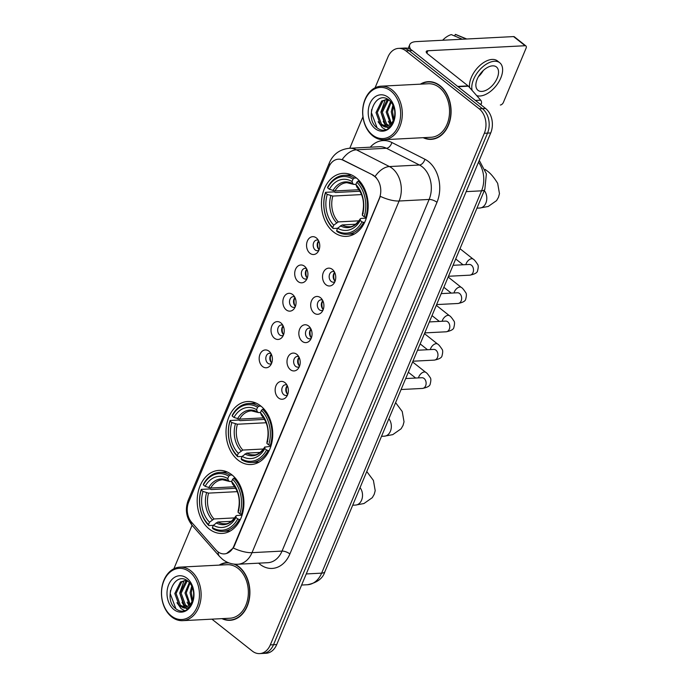 <?xml version="1.0" encoding="UTF-8"?>
<svg xmlns="http://www.w3.org/2000/svg" width="688" height="688" viewBox="0 0 688 688"><rect width="100%" height="100%" fill="white"/><g stroke="black" fill="none" stroke-linecap="round" stroke-linejoin="round"><path stroke-width="1.03" d="M260.709 405.929A31.562 23.34 -93 0 0 247.749 401.5A31.562 23.34 -93 0 0 226.567 425.218A31.562 23.34 -93 0 0 238.048 460.109A31.562 23.34 -93 0 0 251.008 464.538A31.562 23.34 -93 0 0 272.19 440.81A31.562 23.34 -93 0 0 260.709 405.929M231.89 474.823A31.562 23.34 -93 0 0 218.93 470.394A31.562 23.34 -93 0 0 197.74 494.113A31.562 23.34 -93 0 0 209.229 529.003A31.562 23.34 -93 0 0 222.181 533.432A31.562 23.34 -93 0 0 243.371 509.713A31.562 23.34 -93 0 0 231.89 474.823M356.152 177.771A31.562 23.34 -93 0 0 343.192 173.342A31.562 23.34 -93 0 0 322.001 197.06A31.562 23.34 -93 0 0 333.491 231.942A31.562 23.34 -93 0 0 346.451 236.371A31.562 23.34 -93 0 0 367.633 212.652A31.562 23.34 -93 0 0 356.152 177.771M309.944 253.261A8.935 6.605 87 0 1 307.373 241.024A8.935 6.605 87 0 1 316.36 237.928A8.935 6.605 87 0 1 317.159 238.659A8.935 6.605 87 0 1 317.847 252.075A8.935 6.605 87 0 1 309.944 253.261M318.381 240.344A5.358 3.965 -93 0 0 316.884 240.035A5.358 3.965 -93 0 0 313.281 244.059A5.358 3.965 -93 0 0 315.233 249.985A5.358 3.965 -93 0 0 317.435 250.742A5.358 3.965 -93 0 0 318.897 250.277M298.102 281.573A8.935 6.605 87 0 1 295.522 269.335A8.935 6.605 87 0 1 304.517 266.239A8.935 6.605 87 0 1 305.317 266.978A8.935 6.605 87 0 1 306.005 280.386A8.935 6.605 87 0 1 298.102 281.573M306.538 268.664A5.358 3.965 -93 0 0 305.033 268.346A5.358 3.965 -93 0 0 301.439 272.379A5.358 3.965 -93 0 0 303.391 278.305A5.358 3.965 -93 0 0 305.592 279.053A5.358 3.965 -93 0 0 307.046 278.588M286.26 309.892A8.935 6.605 87 0 1 283.68 297.655A8.935 6.605 87 0 1 292.675 294.559A8.935 6.605 87 0 1 293.466 295.29A8.935 6.605 87 0 1 294.163 308.706A8.935 6.605 87 0 1 286.26 309.892M294.688 296.975A5.358 3.965 -93 0 0 293.191 296.666A5.358 3.965 -93 0 0 289.596 300.69A5.358 3.965 -93 0 0 291.54 306.616A5.358 3.965 -93 0 0 293.742 307.373A5.358 3.965 -93 0 0 295.204 306.908M274.417 338.204A8.935 6.605 87 0 1 271.837 325.966A8.935 6.605 87 0 1 280.824 322.87A8.935 6.605 87 0 1 281.624 323.609A8.935 6.605 87 0 1 282.321 337.025A8.935 6.605 87 0 1 274.417 338.204M282.845 325.295A5.358 3.965 -93 0 0 281.349 324.977A5.358 3.965 -93 0 0 277.746 329.01A5.358 3.965 -93 0 0 279.698 334.936A5.358 3.965 -93 0 0 281.899 335.684A5.358 3.965 -93 0 0 283.361 335.219M262.567 366.523A8.935 6.605 87 0 1 259.995 354.286A8.935 6.605 87 0 1 268.982 351.19A8.935 6.605 87 0 1 269.782 351.921A8.935 6.605 87 0 1 270.47 365.337A8.935 6.605 87 0 1 262.567 366.523M271.003 353.606A5.358 3.965 -93 0 0 269.498 353.297A5.358 3.965 -93 0 0 265.903 357.321A5.358 3.965 -93 0 0 267.856 363.247A5.358 3.965 -93 0 0 270.057 364.004A5.358 3.965 -93 0 0 271.511 363.539M325.931 284.729A8.935 6.605 87 0 1 323.351 272.491A8.935 6.605 87 0 1 332.338 269.395A8.935 6.605 87 0 1 333.138 270.135A8.935 6.605 87 0 1 333.835 283.551A8.935 6.605 87 0 1 325.931 284.729M334.359 271.82A5.358 3.965 -93 0 0 332.863 271.511A5.358 3.965 -93 0 0 329.26 275.535A5.358 3.965 -93 0 0 331.212 281.461A5.358 3.965 -93 0 0 333.413 282.209A5.358 3.965 -93 0 0 334.875 281.745M314.081 313.049A8.935 6.605 87 0 1 311.509 300.811A8.935 6.605 87 0 1 320.496 297.715A8.935 6.605 87 0 1 321.296 298.446A8.935 6.605 87 0 1 321.984 311.862A8.935 6.605 87 0 1 314.081 313.049M322.517 300.131A5.358 3.965 -93 0 0 321.012 299.822A5.358 3.965 -93 0 0 317.417 303.847A5.358 3.965 -93 0 0 319.37 309.772A5.358 3.965 -93 0 0 321.571 310.529A5.358 3.965 -93 0 0 323.025 310.064M302.238 341.36A8.935 6.605 87 0 1 299.658 329.122A8.935 6.605 87 0 1 308.654 326.026A8.935 6.605 87 0 1 309.454 326.766A8.935 6.605 87 0 1 310.142 340.182A8.935 6.605 87 0 1 302.238 341.36M310.675 328.451A5.358 3.965 -93 0 0 309.17 328.142A5.358 3.965 -93 0 0 305.575 332.166A5.358 3.965 -93 0 0 307.527 338.092A5.358 3.965 -93 0 0 309.72 338.84A5.358 3.965 -93 0 0 311.182 338.376M290.396 369.68A8.935 6.605 87 0 1 287.816 357.442A8.935 6.605 87 0 1 296.812 354.346A8.935 6.605 87 0 1 297.603 355.085A8.935 6.605 87 0 1 298.3 368.493A8.935 6.605 87 0 1 290.396 369.68M298.824 356.762A5.358 3.965 -93 0 0 297.328 356.453A5.358 3.965 -93 0 0 293.733 360.478A5.358 3.965 -93 0 0 295.677 366.403A5.358 3.965 -93 0 0 297.878 367.16A5.358 3.965 -93 0 0 299.34 366.695M278.545 397.991A8.935 6.605 87 0 1 275.974 385.753A8.935 6.605 87 0 1 284.961 382.657A8.935 6.605 87 0 1 285.761 383.397A8.935 6.605 87 0 1 286.449 396.813A8.935 6.605 87 0 1 278.545 397.991M286.982 385.082A5.358 3.965 -93 0 0 285.486 384.773A5.358 3.965 -93 0 0 281.882 388.797A5.358 3.965 -93 0 0 283.834 394.723A5.358 3.965 -93 0 0 286.036 395.471A5.358 3.965 -93 0 0 287.498 395.007M319.12 249.692A5.358 3.965 87 0 1 318.673 240.903M307.278 278.004A5.358 3.965 87 0 1 306.822 269.223M295.436 306.323A5.358 3.965 87 0 1 294.98 297.534M283.594 334.635A5.358 3.965 87 0 1 283.138 325.854M271.743 362.954A5.358 3.965 87 0 1 271.296 354.165M335.108 281.16A5.358 3.965 87 0 1 334.652 272.379M323.257 309.48A5.358 3.965 87 0 1 322.81 300.69M311.415 337.791A5.358 3.965 87 0 1 310.959 329.01M299.572 366.111A5.358 3.965 87 0 1 299.117 357.321M287.722 394.422A5.358 3.965 87 0 1 287.274 385.641M372.758 175.259A16.082 11.894 87 0 1 374.65 176.472A16.082 11.894 87 0 1 379.286 198.505L233.903 546.066A16.082 11.894 87 0 1 224.322 553.892A16.082 11.894 87 0 1 215.998 549.996L191.642 522.347A16.082 11.894 87 0 1 188.727 501.956L328.838 167.012A16.082 11.894 87 0 1 338.419 159.186A16.082 11.894 87 0 1 343.123 160.227L373.335 175.225L376.448 177.831M423.137 137.677A28.879 21.362 -93 0 0 431.195 139.354A28.879 21.362 -93 0 0 450.588 117.648A28.879 21.362 -93 0 0 440.079 85.716A28.879 21.362 -93 0 0 428.22 81.666A28.879 21.362 -93 0 0 420.368 84.16M429.828 81.666A28.879 21.362 -93 0 0 428.383 81.958M221.949 618.641A28.879 21.362 -93 0 0 230.007 620.309A28.879 21.362 -93 0 0 249.4 598.603A28.879 21.362 -93 0 0 238.891 566.68A28.879 21.362 -93 0 0 234.9 564.203M228.149 562.603A28.879 21.362 -93 0 0 227.031 562.621A28.879 21.362 -93 0 0 219.18 565.115M228.321 562.672A28.879 21.362 -93 0 0 227.195 562.913M329.647 165.344A20.838 7.637 22.7 0 1 329.509 162.497C333.327 154.009 339.967 149.262 349.435 148.273A23.822 17.621 87 0 1 356.41 149.812L389.425 166.556A23.822 17.621 87 0 1 392.237 168.362A23.822 17.621 87 0 1 399.109 201.008A20.838 7.637 -157.3 0 1 380.352 196.355L234.298 546.04L233.258 548.001L226.584 553.479M398.567 48.375L404.974 48.048A17.862 13.21 -93 0 1 412.31 50.551L485.573 108.472A17.862 13.21 -93 0 1 490.725 132.947L276.714 644.57A17.862 13.21 -93 0 1 266.067 653.273L262.859 653.437A17.862 13.21 -93 0 0 273.506 644.742L487.525 133.119A17.862 13.21 -93 0 0 482.374 108.635L409.102 50.714A17.862 13.21 -93 0 0 401.775 48.212A17.862 13.21 -93 0 1 409.102 50.714L482.374 108.635A17.862 13.21 -93 0 1 487.525 133.119L273.506 644.742A17.862 13.21 -93 0 1 262.859 653.437L259.66 653.6A17.862 13.21 -93 0 0 270.307 644.905L484.326 133.283A17.862 13.21 -93 0 0 479.166 108.799L405.903 50.886A17.862 13.21 -93 0 0 398.567 48.375A17.862 13.21 -93 0 0 387.92 57.07L375.063 87.806M233.258 548.001A20.838 7.637 22.7 0 0 252.014 552.653L399.109 201.008L429.123 199.451A23.822 17.621 -93 0 0 422.251 166.814A23.822 17.621 -93 0 0 419.439 165.008L386.424 148.264L356.41 149.812A20.838 12.909 116.9 0 0 342.16 159.59L373.335 175.225M211.921 619.157L252.324 651.089A17.862 13.21 -93 0 0 259.66 653.6M362.946 116.779L349.779 148.255M192.072 525.271L173.909 568.692A17.862 13.21 -93 0 0 173.875 568.761M230.145 620A28.879 21.362 -93 0 0 231.607 620.146M431.333 139.045A28.879 21.362 -93 0 0 432.795 139.191M480.903 104.782L481.256 103.957L479.94 104.026M410.805 49.527A23.822 8.729 -157.3 0 1 409.773 44.608A23.822 8.729 -157.3 0 1 416.317 41.607L513.575 36.584A2.976 1.677 -51.7 0 1 514.357 36.799L525.924 45.95A2.976 1.677 128.3 0 0 525.142 45.726L427.893 50.749A5.951 2.184 22.7 0 0 426.25 51.497A5.951 2.184 22.7 0 0 427.747 53.999L468.064 85.88A2.976 2.202 87 0 1 468.382 86.181L480.714 100.181A2.976 2.202 87 0 1 481.256 103.957M500.348 105.015A2.976 1.677 128.3 0 0 503.418 102.357L526.079 48.177A2.976 1.677 128.3 0 0 525.924 45.95M497.209 78.122A14.887 8.402 128.3 0 0 496.435 66.96A14.887 8.402 128.3 0 0 477.197 79.154A14.887 8.402 128.3 0 0 477.971 90.317A14.887 8.402 128.3 0 0 497.209 78.122M476.698 95.615A20.244 11.429 128.3 0 0 500.812 77.933A20.244 11.429 128.3 0 0 499.755 62.754L497.441 60.922A20.244 11.429 128.3 0 0 471.28 77.512A20.244 11.429 128.3 0 0 469.603 87.565M499.755 62.754A20.244 11.429 128.3 0 0 473.593 79.344A20.244 11.429 128.3 0 0 472.123 90.429M442.651 40.239A15.48 8.738 128.3 0 1 451.328 34.606L462.302 39.225M466.739 39.001L456.256 34.692A15.48 8.738 128.3 0 0 455.327 34.4L454.656 36.008M466.301 39.018L455.327 34.4M478.427 76.66A14.887 8.402 128.3 0 0 483.251 70.554M372.492 134.968A25.602 18.937 -93 0 0 398.266 126.102A25.602 18.937 -93 0 0 390.879 91.014A25.602 18.937 -93 0 0 365.104 99.88A25.602 18.937 -93 0 0 372.492 134.968M372.862 135.949A26.798 19.823 -93 0 0 383.861 139.707A26.798 19.823 -93 0 0 401.852 119.566A26.798 19.823 -93 0 0 392.1 89.947A26.798 19.823 -93 0 0 381.1 86.189A26.798 19.823 -93 0 0 363.109 106.33A26.798 19.823 -93 0 0 372.862 135.949M383.861 139.707L431.092 137.273A26.798 19.823 -93 0 0 449.083 117.132A26.798 19.823 -93 0 0 439.331 87.514A26.798 19.823 -93 0 0 428.323 83.747L381.1 86.189M423.748 137.652A28.586 21.139 -93 0 0 431.187 139.053A28.586 21.139 -93 0 0 450.373 117.571A28.586 21.139 -93 0 0 439.967 85.974A28.586 21.139 -93 0 0 428.237 81.967A28.586 21.139 -93 0 0 420.979 84.125M393.192 120.641L391.248 111.791L392.951 104.997M393.803 119.239L392.521 111.723L393.588 106.399M390.672 124.029L386.166 112.049L390.56 101.532M391.309 123.393L387.43 111.989L391.137 102.185M388.092 125.698L385.366 124.098L381.083 112.316L386.759 100.723L388.479 99.743M388.746 125.388L386.639 124.038L382.347 112.247L388.032 100.654L388.944 100.078M382.562 125.792A13.459 9.95 -93 0 0 385.598 126.265A13.459 9.95 -93 0 0 394.542 116.633C395.531 109.985 393.828 104.593 389.417 100.448C376.095 88.769 363.935 117.682 376.568 127.4C380.025 130.385 383.646 130.987 387.421 129.206C390.672 127.314 392.951 124.158 394.276 119.738C391.472 126.893 387.568 128.914 382.562 125.792L380.283 124.365L376.001 112.574L381.677 100.981L387.748 99.296M383.199 121.475L386.14 126.214L381.556 124.296L377.265 112.514L382.949 100.921L387.129 99.253M388.221 97.352A18.223 13.476 -93 0 0 369.886 103.664A18.223 13.476 -93 0 0 375.141 128.63A18.223 13.476 -93 0 0 393.484 122.318A18.223 13.476 -93 0 0 388.221 97.352M377.119 127.873L371.382 112.6L371.683 109.487M386.011 129.791L382.304 127.693L378.116 121.733M388.677 128.389L387.267 127.332M390.087 124.519L388.281 121.208M385.418 126.153L380.911 112.11L385.22 99.717M337.584 228.287L333.138 228.511L332.768 227.53A28.346 20.967 -93 0 1 325.493 192.984L327.282 194.394A25.602 18.937 -93 0 0 333.757 225.157L338.281 221.906L358.981 220.831M361.57 194.584L332.846 196.071L327.282 194.394M353.013 179.138L354.243 178.072A29.532 21.844 -93 0 0 344.095 175.32A29.532 21.844 -93 0 0 327.66 187.213L327.634 187.867A28.346 20.967 -93 0 1 353.013 179.138L352.024 181.503A25.602 18.937 -93 0 0 329.423 189.277L334.979 190.954L359.007 189.716M355.971 184.324L353.959 184.427L352.858 183.748L352.024 181.503M325.493 192.984L325.519 192.33L334.084 191.883L335.538 192.494L359.962 191.238M337 231.564A29.532 21.844 -93 0 0 347.139 234.307A29.532 21.844 -93 0 0 363.582 222.413L362 221.846A28.346 20.967 -93 0 1 336.63 230.575L337 231.564M364.657 222.362L363.582 222.413M325.519 192.33A29.532 21.844 -93 0 0 333.138 228.511M354.243 178.072L356.393 177.96M336.63 230.575L337.619 228.21A25.602 18.937 -93 0 0 360.22 220.427L362 221.846M333.757 225.157L332.768 227.53M329.423 189.277L327.634 187.867M360.22 220.427L360.271 218.947L361.114 218.423L366.308 218.156M355.636 224.254L342.142 224.95L337.619 228.21M340.405 225.776A22.902 16.942 -93 0 0 360.271 218.947L361.114 218.423M353.959 184.427L352.858 183.748A22.902 16.942 -93 0 0 333.001 190.585M359.575 181.039L358.095 181.116L356.866 182.182A28.346 20.967 -93 0 1 364.141 216.729L365.715 217.305A29.532 21.844 -93 0 0 358.095 181.116M365.715 217.305L366.584 217.253M364.141 216.729L362.361 215.318A25.602 18.937 -93 0 0 355.877 184.547L356.866 182.182M363.255 213.306L362.413 213.83L362.361 215.318M355.877 184.547L356.943 187.17C363.066 194.308 364.889 203.166 362.43 213.727L362.413 213.83A22.902 16.942 -93 0 0 356.719 186.792M242.142 456.445L237.695 456.677L237.326 455.688A28.346 20.967 -93 0 1 230.059 421.142L231.839 422.552A25.602 18.937 -93 0 0 238.315 453.323L242.838 450.064L263.538 448.997M266.127 422.75L237.403 424.229L231.839 422.552M257.57 407.296L258.8 406.23A29.532 21.844 -93 0 0 248.652 403.478A29.532 21.844 -93 0 0 232.217 415.38L232.191 416.034A28.346 20.967 -93 0 1 257.57 407.296L256.581 409.661A25.602 18.937 -93 0 0 233.98 417.444L239.544 419.121L263.564 417.874M260.528 412.482L258.516 412.585L257.415 411.906L256.581 409.661M230.059 421.142L230.084 420.488L238.641 420.05L240.103 420.66L264.519 419.396M241.557 459.722A29.532 21.844 -93 0 0 251.705 462.474A29.532 21.844 -93 0 0 268.139 450.571L266.566 450.004A28.346 20.967 -93 0 1 241.187 458.733L241.557 459.722M269.214 450.52L268.139 450.571M230.084 420.488A29.532 21.844 -93 0 0 237.695 456.677M258.8 406.23L260.95 406.118M241.187 458.733L242.176 456.368A25.602 18.937 -93 0 0 264.777 448.593L266.566 450.004M238.315 453.323L237.326 455.688M233.98 417.444L232.191 416.034M264.777 448.593L264.88 446.916C260.881 452.601 257.166 455.241 253.743 454.854A22.033 16.297 -93 0 1 246.7 453.108L242.176 456.368M244.971 453.942A22.902 16.942 -93 0 0 264.828 447.105L270.866 446.314M258.516 412.585L257.415 411.906A22.902 16.942 -93 0 0 237.558 418.743M264.132 409.205L262.653 409.274L261.423 410.349A28.346 20.967 -93 0 1 268.698 444.895L270.272 445.463A29.532 21.844 -93 0 0 262.653 409.274M270.272 445.463L271.141 445.42M268.698 444.895L266.918 443.476A25.602 18.937 -93 0 0 260.434 412.714L261.423 410.349M267.813 441.472L266.97 441.997L266.918 443.476M260.434 412.714L261.509 415.328C267.623 422.475 269.447 431.324 266.987 441.885L266.97 441.997A22.902 16.942 -93 0 0 261.277 414.95M260.193 452.412L246.7 453.108M213.323 525.34L208.877 525.572L208.507 524.583A28.346 20.967 -93 0 1 201.231 490.037L203.02 491.447A25.602 18.937 -93 0 0 209.496 522.218L214.02 518.958L234.72 517.892M237.308 491.645L208.584 493.124L203.02 491.447M228.751 476.199L229.981 475.124A29.532 21.844 -93 0 0 219.833 472.381A29.532 21.844 -93 0 0 203.399 484.275L203.373 484.928A28.346 20.967 -93 0 1 228.751 476.199L227.762 478.564A25.602 18.937 -93 0 0 205.153 486.339L210.717 488.016L234.746 486.777M231.71 481.385L229.697 481.488L228.597 480.8L227.762 478.564M201.231 490.037L201.257 489.383L209.823 488.944L211.276 489.555L235.7 488.291M212.738 528.616A29.532 21.844 -93 0 0 222.878 531.368A29.532 21.844 -93 0 0 239.321 519.474L237.738 518.898A28.346 20.967 -93 0 1 212.368 527.636L212.738 528.616M240.396 519.414L239.321 519.474M201.257 489.383A29.532 21.844 -93 0 0 208.877 525.572M229.981 475.124L232.123 475.012M212.368 527.636L213.357 525.271A25.602 18.937 -93 0 0 235.958 517.488L237.738 518.898M209.496 522.218L208.507 524.583M205.153 486.339L203.373 484.928M235.958 517.488L236.01 516L236.853 515.475L242.047 515.209M231.374 521.315L217.881 522.011L213.357 525.271M216.144 522.837A22.902 16.942 -93 0 0 236.01 516L236.853 515.475M229.697 481.488L228.597 480.8A22.902 16.942 -93 0 0 208.731 487.637M235.313 478.1L233.834 478.177L232.604 479.244A28.346 20.967 -93 0 1 239.88 513.79L241.454 514.357A29.532 21.844 -93 0 0 233.834 478.177M241.454 514.357L242.322 514.314M239.88 513.79L238.091 512.379A25.602 18.937 -93 0 0 231.615 481.609L232.604 479.244M238.994 510.367L238.151 510.892L238.091 512.379M231.615 481.609L232.682 484.223C238.805 491.37 240.628 500.219 238.168 510.78L238.151 510.892A22.902 16.942 -93 0 0 232.458 483.853M335.271 273.996L334.033 273.54A8.935 6.605 -93 0 0 334.592 280.644M323.429 302.307L322.19 301.851A8.935 6.605 -93 0 0 322.741 308.964M311.578 330.627L310.34 330.171A8.935 6.605 -93 0 0 310.899 337.275M299.736 358.938L298.497 358.491A8.935 6.605 -93 0 0 299.056 365.595M287.894 387.258L286.655 386.802A8.935 6.605 -93 0 0 287.214 393.906M319.292 242.52L318.054 242.064A8.935 6.605 -93 0 0 318.613 249.176M307.441 270.84L306.212 270.384A8.935 6.605 -93 0 0 306.762 277.488M295.599 299.151L294.361 298.695A8.935 6.605 -93 0 0 294.92 305.807M283.757 327.471L282.519 327.015A8.935 6.605 -93 0 0 283.078 334.119M271.915 355.782L270.676 355.326A8.935 6.605 -93 0 0 271.227 362.438M171.303 615.923A25.602 18.937 -93 0 0 197.078 607.057A25.602 18.937 -93 0 0 189.69 571.969A25.602 18.937 -93 0 0 163.907 580.835A25.602 18.937 -93 0 0 171.303 615.923M171.673 616.904A26.798 19.823 -93 0 0 182.673 620.662A26.798 19.823 -93 0 0 200.664 600.529A26.798 19.823 -93 0 0 190.911 570.902A26.798 19.823 -93 0 0 179.912 567.144A26.798 19.823 -93 0 0 161.921 587.285A26.798 19.823 -93 0 0 171.673 616.904M182.673 620.662L229.904 618.228A26.798 19.823 -93 0 0 247.895 598.087A26.798 19.823 -93 0 0 238.143 568.469A26.798 19.823 -93 0 0 227.135 564.702L179.912 567.144M222.559 618.607A28.586 21.139 -93 0 0 229.998 620.008A28.586 21.139 -93 0 0 249.185 598.526A28.586 21.139 -93 0 0 238.779 566.929A28.586 21.139 -93 0 0 233.98 564.117M192.004 601.596L190.06 592.746L191.763 585.952M192.614 600.194L191.324 592.678L192.399 587.354M189.484 604.984L184.977 593.013L189.372 582.487M190.12 604.348L186.242 592.944L189.948 583.149M186.904 606.653L184.178 605.062L179.895 593.271L185.571 581.678L187.291 580.698M187.557 606.343L185.45 604.993L181.159 593.211L186.844 581.609L187.755 581.033M181.374 606.747A13.459 9.95 -93 0 0 184.41 607.22A13.459 9.95 -93 0 0 193.354 597.588C194.343 590.949 192.64 585.557 188.228 581.412C174.907 569.724 162.746 598.637 175.38 608.355C178.837 611.34 182.458 611.95 186.233 610.161C189.484 608.269 191.763 605.113 193.087 600.693C190.284 607.848 186.379 609.869 181.374 606.747L179.095 605.32L174.812 593.538L180.488 581.936L186.56 580.251M182.01 602.43L184.952 607.169L180.368 605.251L176.076 593.469L181.761 581.876L185.941 580.216M187.033 578.307A18.223 13.476 -93 0 0 168.689 584.619A18.223 13.476 -93 0 0 173.952 609.585A18.223 13.476 -93 0 0 192.296 603.273A18.223 13.476 -93 0 0 187.033 578.307M229.035 562.947A28.586 21.139 -93 0 0 227.049 562.922A28.586 21.139 -93 0 0 219.79 565.089M175.93 608.828L170.194 593.555L170.495 590.45M184.823 610.746L181.116 608.656L176.928 602.688M187.489 609.344L186.078 608.287M188.899 605.483L187.093 602.163M184.229 607.117L179.723 593.065L184.031 580.672M343.123 160.227L343.699 160.201M289.889 553.943A5.951 2.184 22.7 0 0 282.028 551.097L429.123 199.451A5.951 2.184 22.7 0 1 436.983 202.298L289.889 553.943A29.773 22.025 87 0 1 259.918 564.255A29.773 22.025 87 0 1 258.636 563.171M267.83 562.689A23.822 17.621 -93 0 0 282.028 551.097L252.014 552.653A23.822 17.621 87 0 1 237.816 564.246L267.83 562.689M375.106 176.438A20.838 12.909 116.9 0 1 389.425 166.556L419.439 165.008A5.951 3.689 -63.1 0 0 424.883 159.238A29.773 22.025 87 0 1 436.983 202.298M188.383 502.833A20.838 7.637 -157.3 0 1 188.297 500.081L329.509 162.497M191.015 521.581A20.838 10.26 138.6 0 0 192.425 525.675C186.173 517.858 184.797 509.326 188.297 500.081M218.156 551.965A20.838 10.26 138.6 0 0 219.558 556.48L192.425 525.675M370.256 147.198A29.773 22.025 87 0 1 391.859 142.493L424.883 159.238M270.307 644.905L276.714 644.57M484.326 133.283L490.725 132.947M479.166 108.799L485.573 108.472M405.903 50.886L412.31 50.551M391.859 142.493A5.951 3.689 -63.1 0 1 386.424 148.264A23.822 17.621 -93 0 0 379.449 146.725L349.435 148.273M306.255 573.947L321.631 573.147A11.911 4.369 22.7 0 0 324.908 571.651C322.93 578.393 317.108 582.753 307.433 584.74A23.822 17.621 -93 0 0 321.631 573.147L481.557 190.834A23.822 17.621 -93 0 0 478.495 162.196M466.18 191.634L481.557 190.834A11.911 4.369 22.7 0 0 484.834 189.338L324.908 571.651M426.87 53.191L427.893 50.749M457.675 86.413L468.064 85.88M525.142 45.726L513.575 36.584M468.382 86.181L458.053 86.714M475.425 100.448L480.714 100.181M484.3 190.602A10.122 7.491 87 0 1 485.848 203.098A10.122 7.491 87 0 1 479.82 208.025L476.956 208.172M485.307 169.85A10.122 5.71 -51.7 0 1 486.45 170.443L485.143 169.403M332.846 196.071A22.033 16.297 -93 0 0 338.281 221.906M353.305 184.289L346.915 182.69A22.033 16.297 -93 0 0 334.979 190.954M330.859 195.693A22.902 16.942 -93 0 0 336.552 222.731M342.142 224.95A22.033 16.297 -93 0 0 349.186 226.696C352.609 227.083 356.324 224.434 360.323 218.75M388.858 418.76A10.122 7.491 87 0 1 390.406 431.256A10.122 7.491 87 0 1 384.377 436.183L381.513 436.33M237.403 424.229A22.033 16.297 -93 0 0 242.838 450.064M257.862 412.447L251.473 410.848A22.033 16.297 -93 0 0 239.544 419.121M235.416 423.851A22.902 16.942 -93 0 0 241.11 450.889M360.039 487.654A10.122 7.491 87 0 1 361.587 500.15A10.122 7.491 87 0 1 355.558 505.078L352.686 505.224M208.584 493.124A22.033 16.297 -93 0 0 214.02 518.958M229.044 481.351L222.654 479.742A22.033 16.297 -93 0 0 210.717 488.016M206.598 492.754A22.902 16.942 -93 0 0 212.291 519.793M217.881 522.011A22.033 16.297 -93 0 0 224.924 523.749C228.347 524.144 232.062 521.495 236.061 515.811M453.057 265.301L469.259 264.467A5.358 3.965 87 0 1 471.461 265.215A5.358 3.965 87 0 1 472.88 272.844A5.358 3.965 87 0 1 469.809 275.166L448.464 276.266M465.862 264.639A5.358 3.027 -51.7 0 1 466.223 263.495A5.358 3.027 -51.7 0 1 466.352 263.203A5.358 3.027 -51.7 0 1 473.155 259.101C474.041 259.436 475.494 261.148 477.506 264.235C478.444 265.172 478.461 267.365 477.558 270.814C477.317 272.749 474.729 274.202 469.809 275.166M441.206 293.613L457.417 292.778A5.358 3.965 87 0 1 459.618 293.535A5.358 3.965 87 0 1 461.037 301.155A5.358 3.965 87 0 1 457.967 303.485L436.622 304.586M454.011 292.95A5.358 3.027 -51.7 0 1 454.381 291.807A5.358 3.027 -51.7 0 1 454.51 291.514A5.358 3.027 -51.7 0 1 461.304 287.421C462.19 287.756 463.643 289.467 465.664 292.546C466.593 293.492 466.61 295.685 465.716 299.125C465.466 301.06 462.886 302.514 457.967 303.485M429.364 321.932L445.566 321.098A5.358 3.965 87 0 1 447.768 321.846A5.358 3.965 87 0 1 449.187 329.475A5.358 3.965 87 0 1 446.125 331.797L424.78 332.897M442.169 321.27A5.358 3.027 -51.7 0 1 442.539 320.126A5.358 3.027 -51.7 0 1 442.668 319.834A5.358 3.027 -51.7 0 1 449.462 315.732C450.348 316.067 451.801 317.779 453.822 320.866C454.751 321.803 454.768 323.996 453.865 327.445C453.624 329.38 451.044 330.833 446.125 331.797M417.521 350.244L433.724 349.409A5.358 3.965 87 0 1 435.925 350.166A5.358 3.965 87 0 1 437.344 357.786A5.358 3.965 87 0 1 434.274 360.116L412.929 361.217M430.327 349.59A5.358 3.027 -51.7 0 1 430.688 348.438A5.358 3.027 -51.7 0 1 430.817 348.145A5.358 3.027 -51.7 0 1 437.62 344.052C438.505 344.387 439.959 346.098 441.98 349.177C442.909 350.123 442.926 352.316 442.023 355.756C441.782 357.691 439.202 359.145 434.274 360.116M405.679 378.563L421.882 377.729A5.358 3.965 87 0 1 424.083 378.477A5.358 3.965 87 0 1 425.502 386.106A5.358 3.965 87 0 1 422.432 388.428L401.087 389.528M418.476 377.901A5.358 3.027 -51.7 0 1 418.846 376.757A5.358 3.027 -51.7 0 1 418.975 376.465A5.358 3.027 -51.7 0 1 425.769 372.363C426.655 372.698 428.108 374.41 430.129 377.497C431.066 378.434 431.075 380.627 430.181 384.076C429.94 386.011 427.351 387.464 422.432 388.428M219.558 556.48L222.594 559.361C227.049 562.827 232.123 564.452 237.816 564.246M479.261 160.356L486.382 173.875L484.834 189.338M307.433 584.74L301.611 585.041M408.182 48.409L409.773 44.608M434.24 138.899L431.187 139.053M431.29 81.803L428.237 81.967M479.82 208.025L488.213 206.469L496.555 200.612L498.456 197.318L499.471 193.646L497.673 183.361C493.769 177.014 490.028 172.714 486.45 170.443M354.561 233.929L347.139 234.307M351.508 174.933L344.095 175.32M384.377 436.183L392.771 434.635L401.113 428.779L403.022 425.476L404.028 421.804L402.231 411.519L395.6 402.635M259.118 462.087L251.705 462.474M256.074 403.099L248.652 403.478M355.558 505.078L363.952 503.53L372.294 497.673L374.195 494.371L375.209 490.699L373.412 480.413L366.781 471.538M230.299 530.99L222.878 531.368M227.246 471.994L219.833 472.381M463.058 264.785L455.705 258.972M473.155 259.101L459.997 248.703M451.208 293.097L443.855 287.283M461.304 287.421L448.155 277.015M439.365 321.416L432.012 315.603M449.462 315.732L436.304 305.334M427.523 349.728L420.17 343.914M437.62 344.052L424.462 333.646M415.681 378.047L408.319 372.234M425.769 372.363L412.619 361.965M233.051 619.854L229.998 620.008M228.734 562.836L227.049 562.922"/></g></svg>
